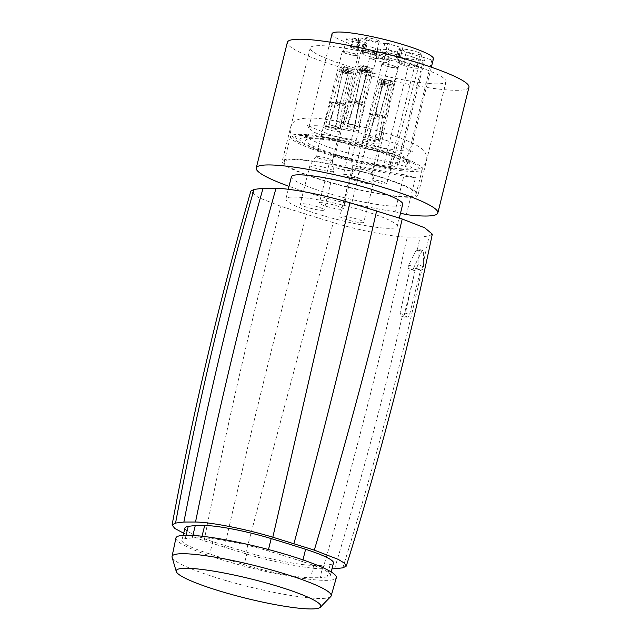<?xml version="1.0" encoding="UTF-8"?>
<svg xmlns="http://www.w3.org/2000/svg" width="641" height="641" viewBox="0 0 641 641"><rect width="100%" height="100%" fill="white"/><g stroke="black" fill="none" stroke-linecap="round" stroke-linejoin="round"><path stroke-width="0.48" stroke-dasharray="3.21 2.4" d="M410.032 66.031L396.667 61.881A14.094 1.891 13.9 0 0 378.398 58.347L380.682 49.109A14.094 1.891 13.9 0 1 398.958 52.634L412.323 56.793L410.032 66.031A10.248 1.37 13.9 0 1 408.629 64.917A10.248 1.37 13.9 0 1 417.243 65.654L403.878 61.496A14.094 1.891 13.9 0 1 396.13 57.802A14.094 1.891 13.9 0 1 397.476 57.353L400.361 57.201L402.772 47.915L401.234 47.362A10.248 1.37 -166.1 0 1 389.92 43.844L387.669 43.3L385.385 52.538L387.629 53.091L389.92 43.844M402.644 47.955L399.768 48.107A14.094 1.891 -166.1 0 0 398.422 48.556A14.094 1.891 -166.1 0 0 406.162 52.258L419.526 56.416L417.243 65.654M364.769 53.243L367.053 43.997A14.094 1.891 -166.1 0 1 365.707 44.445L363.423 53.692A14.094 1.891 13.9 0 0 364.769 53.243A14.094 1.891 13.9 0 0 357.021 49.541L351.044 47.362A10.248 1.37 13.9 0 0 356.757 47.514A10.248 1.37 13.9 0 0 356.492 47.081L358.247 47.306L360.53 38.059L366.516 39.918A14.094 1.891 -166.1 0 0 384.792 43.444L387.669 43.3M360.53 38.059L358.784 37.835A10.248 1.37 -166.1 0 1 359.048 38.276A10.248 1.37 -166.1 0 1 353.335 38.115L352.622 38.099L353.327 38.436L351.036 47.682M367.053 43.997A14.094 1.891 -166.1 0 0 359.313 40.295L353.327 38.436M365.707 44.445L362.702 44.638L364.24 45.191A10.248 1.37 -166.1 0 1 375.554 48.708L377.805 49.261L375.514 58.499L373.27 57.954L375.554 48.708M380.682 49.109L377.805 49.261M412.323 56.793A10.248 1.37 -166.1 0 0 416.546 58.363L423.228 60.446L400.016 154.249C398.213 156.58 397.532 159.297 397.997 162.405L396.843 167.061L390.161 164.985A10.248 1.37 13.9 0 1 384.528 162.293A10.248 1.37 13.9 0 1 398.798 164.529L405.473 166.612A52.209 6.995 -166.1 0 0 407.035 165.434A52.209 6.995 -166.1 0 0 390.321 155.795A52.209 6.995 -166.1 0 0 336.517 141.453A52.209 6.995 -166.1 0 0 305.669 140.355A52.209 6.995 -166.1 0 0 322.383 149.994A52.209 6.995 -166.1 0 0 396.843 167.061M332.054 33.733A52.209 6.995 -166.1 0 0 348.768 43.38A52.209 6.995 -166.1 0 0 423.228 60.446M398.798 164.529L425.183 57.914L431.858 59.99A52.209 6.995 -166.1 0 0 433.42 58.82M425.183 57.914A10.248 1.37 -166.1 0 0 419.526 56.416M418.693 52.506A10.136 1.362 -166.1 0 0 408.253 49.726A10.136 1.362 -166.1 0 0 402.26 49.509A10.136 1.362 -166.1 0 0 405.505 51.384A10.136 1.362 -166.1 0 0 415.953 54.164A10.136 1.362 -166.1 0 0 421.946 54.381A10.136 1.362 -166.1 0 0 418.693 52.506M367.373 37.723A7.051 0.945 -166.1 0 0 365.61 37.915A7.051 0.945 -166.1 0 0 369.889 39.886A7.051 0.945 -166.1 0 0 377.533 41.497A7.051 0.945 -166.1 0 0 379.296 41.304A7.051 0.945 -166.1 0 0 375.017 39.333A7.051 0.945 -166.1 0 0 367.373 37.723M357.958 41A7.051 0.945 -166.1 0 0 350.699 39.061A7.051 0.945 -166.1 0 0 346.533 38.917A7.051 0.945 -166.1 0 0 348.792 40.215A7.051 0.945 -166.1 0 0 356.051 42.154A7.051 0.945 -166.1 0 0 360.218 42.306A7.051 0.945 -166.1 0 0 357.958 41M387.941 51.056A7.051 0.945 -166.1 0 0 386.178 51.248A7.051 0.945 -166.1 0 0 390.457 53.227A7.051 0.945 -166.1 0 0 398.101 54.83A7.051 0.945 -166.1 0 0 399.864 54.637A7.051 0.945 -166.1 0 0 395.585 52.666A7.051 0.945 -166.1 0 0 387.941 51.056M378.398 58.347L375.514 58.499M363.423 53.692L360.418 53.884L361.949 54.437A10.248 1.37 13.9 0 1 373.27 57.954M385.385 52.538L382.501 52.69A14.094 1.891 13.9 0 1 364.232 49.165L358.247 47.306M400.361 57.201L398.95 56.608A10.248 1.37 13.9 0 1 387.629 53.091M387.044 56.087A10.136 1.362 13.9 0 1 390.289 57.954A10.136 1.362 13.9 0 1 384.304 57.746A10.136 1.362 13.9 0 1 373.855 54.958A10.136 1.362 13.9 0 1 370.61 53.083A10.136 1.362 13.9 0 1 376.596 53.299A10.136 1.362 13.9 0 1 387.044 56.087M431.858 59.99L408.646 153.8L410.208 152.622L406.194 148.592L393.494 142.983C366.107 132.471 313.93 122.399 309.483 126.766L308.834 128.008L313.521 131.942L325.556 137.182C346.34 145.05 383.374 153.544 400.016 154.249M408.646 153.8C406.843 156.132 406.17 158.848 406.626 161.957L405.473 166.612M415.344 66.063A10.136 1.362 -166.1 0 0 404.896 63.283A10.136 1.362 -166.1 0 0 398.902 63.066A10.136 1.362 -166.1 0 0 398.902 63.074A10.136 1.362 -166.1 0 0 402.147 64.941A10.136 1.362 -166.1 0 0 412.58 67.722A10.136 1.362 -166.1 0 0 418.589 67.946A10.136 1.362 -166.1 0 0 418.589 67.938A10.136 1.362 -166.1 0 0 415.344 66.063M364.168 50.663A7.051 0.945 -166.1 0 0 362.413 50.855A7.051 0.945 -166.1 0 0 366.692 52.834A7.051 0.945 -166.1 0 0 374.336 54.437A7.051 0.945 -166.1 0 0 376.091 54.245A7.051 0.945 -166.1 0 0 371.812 52.274A7.051 0.945 -166.1 0 0 364.168 50.663M354.753 53.94A7.051 0.945 -166.1 0 0 347.494 52.009A7.051 0.945 -166.1 0 0 343.328 51.857A7.051 0.945 -166.1 0 0 345.587 53.163A7.051 0.945 -166.1 0 0 352.846 55.094A7.051 0.945 -166.1 0 0 357.013 55.246A7.051 0.945 -166.1 0 0 354.753 53.94M384.736 64.004A7.051 0.945 -166.1 0 0 382.973 64.196A7.051 0.945 -166.1 0 0 387.26 66.167A7.051 0.945 -166.1 0 0 394.904 67.77A7.051 0.945 -166.1 0 0 396.659 67.577A7.051 0.945 -166.1 0 0 392.38 65.606A7.051 0.945 -166.1 0 0 384.736 64.004M372.79 59.276A10.136 1.362 -166.1 0 0 383.222 62.057A10.136 1.362 -166.1 0 0 389.223 62.273L389.223 62.273A10.136 1.362 -166.1 0 0 385.978 60.398A10.136 1.362 -166.1 0 0 375.53 57.61A10.136 1.362 -166.1 0 0 369.536 57.402L369.536 57.402A10.136 1.362 -166.1 0 0 372.79 59.276M301.214 138.224C286.062 144.562 403.205 175.746 411.49 167.565L408.758 162.862L389.031 154.393L358.207 145.411L326.75 138.977L305.348 137.27L301.214 138.224M406.626 161.957L408.189 160.322L403.51 156.38L391.467 151.14C364.096 140.635 311.911 130.564 307.464 134.922L306.823 135.7L310.829 139.73L323.537 145.347C344.321 153.215 381.355 161.7 397.997 162.405M375.33 181.587A7.051 0.945 13.9 0 1 373.078 180.289A7.051 0.945 13.9 0 1 377.228 180.433A7.051 0.945 13.9 0 1 384.504 182.373A7.051 0.945 13.9 0 1 386.763 183.679A7.051 0.945 13.9 0 1 382.589 183.526A7.051 0.945 13.9 0 1 375.33 181.587M363.383 50.375A8.133 1.09 -166.1 0 0 361.356 50.599A8.133 1.09 -166.1 0 0 366.291 52.874A8.133 1.09 -166.1 0 0 375.121 54.725A8.133 1.09 -166.1 0 0 377.148 54.509A8.133 1.09 -166.1 0 0 372.205 52.225A8.133 1.09 -166.1 0 0 363.383 50.375M344.882 53.099A8.133 1.09 -166.1 0 0 353.263 55.334A8.133 1.09 -166.1 0 0 358.071 55.503A8.133 1.09 -166.1 0 0 355.467 54.004A8.133 1.09 -166.1 0 0 347.085 51.769A8.133 1.09 -166.1 0 0 342.27 51.592A8.133 1.09 -166.1 0 0 344.882 53.099M395.689 68.066A8.133 1.09 -166.1 0 0 397.716 67.842A8.133 1.09 -166.1 0 0 392.773 65.566A8.133 1.09 -166.1 0 0 383.951 63.707A8.133 1.09 -166.1 0 0 381.924 63.932A8.133 1.09 -166.1 0 0 386.86 66.207A8.133 1.09 -166.1 0 0 395.689 68.066M355.146 176.708A7.051 0.945 13.9 0 1 357.398 178.014A7.051 0.945 13.9 0 1 353.223 177.853A7.051 0.945 13.9 0 1 345.972 175.922A7.051 0.945 13.9 0 1 343.712 174.624A7.051 0.945 13.9 0 1 347.871 174.769A7.051 0.945 13.9 0 1 355.146 176.708M295.341 136.661L298.369 141.869L320.196 151.244L354.305 161.171L389.111 168.295L412.78 170.186L417.363 169.128C423.364 166.091 400.385 155.779 368.687 147.286C335.66 138.176 299.94 132.999 295.341 136.661M349.762 100.821L343.312 123.953A8.325 1.114 -166.1 0 0 354.609 127.471L359.345 101.639L358.287 103.505C353.84 106.238 351.084 105.38 350.002 100.925L350.234 98.802L349.762 100.821L351.933 101.278A8.325 0.641 -164.7 0 0 358.664 103.369L367.029 72.898A8.325 0.649 15.3 0 1 360.298 70.798L351.933 101.278L344.57 124.218L343.312 123.953M355.635 98.522L347.734 123.721A8.325 1.114 -166.1 0 1 359.04 127.239L371.003 72.962L368.671 72.81A8.325 1.578 -167.6 0 0 361.949 70.718L355.25 101.102A8.325 1.586 12.4 0 1 361.973 103.193L369.272 70.726L370.322 67.714L372.445 68.611L371.003 72.962A11.274 2.139 -167.6 0 0 361.893 70.133L355.635 98.522L355.707 100.629A11.274 2.147 12.4 0 1 363.992 103.209C361.155 105.861 358.391 105.004 355.707 100.629M363.992 103.209L364.745 101.358M326.678 126.133A8.325 1.114 -166.1 0 0 335.531 128.472L340.259 102.632L339.209 104.507C336.461 106.574 334.057 106.678 331.998 104.804L330.924 101.927L331.157 99.804L324.234 124.955A8.325 1.114 -166.1 0 0 326.678 126.133M344.914 104.203L342.751 105.725C340.163 105.965 338.119 104.603 336.629 101.623A11.274 2.147 12.4 0 1 344.914 104.203L351.925 73.963L349.593 73.811A8.325 1.578 -167.6 0 0 342.871 71.712L336.172 102.103A8.325 1.586 12.4 0 1 342.895 104.195L350.186 71.72L351.244 68.707L353.359 69.605L351.925 73.963A11.274 2.139 -167.6 0 0 342.815 71.127L336.557 99.523L336.629 101.623M336.557 99.523L328.657 124.723A8.325 1.114 -166.1 0 1 337.511 127.062A8.325 1.114 -166.1 0 1 339.954 128.24L345.667 102.352M376.203 111.855L368.303 137.062A8.325 1.114 -166.1 0 1 379.6 140.579L391.571 86.303L389.239 86.142A8.325 1.578 -167.6 0 0 382.517 84.051L375.818 114.435A8.325 1.586 12.4 0 1 382.541 116.534L389.832 84.059L390.89 81.046L393.005 81.944L391.571 86.303A11.274 2.139 -167.6 0 0 382.461 83.466L376.203 111.855L376.275 113.962A11.274 2.147 12.4 0 1 384.56 116.542C381.724 119.194 378.959 118.337 376.275 113.962M384.56 116.542L385.313 114.691M370.33 114.154L363.88 137.286A8.325 1.114 -166.1 0 0 375.177 140.804L379.905 114.971L378.855 116.838C374.408 119.579 371.644 118.713 370.57 114.258L370.802 112.135L370.33 114.154L372.501 114.611A8.325 0.641 -164.7 0 0 379.232 116.702L387.589 86.231A8.325 0.649 15.3 0 1 380.866 84.139L372.501 114.611L365.138 137.551L363.88 137.286M312.175 149.129A67.906 9.102 -166.1 0 0 382.148 167.782A67.906 9.102 -166.1 0 0 422.275 169.208A67.906 9.102 -166.1 0 0 400.529 156.66A67.906 9.102 -166.1 0 0 330.556 138.007A67.906 9.102 -166.1 0 0 290.429 136.581A67.906 9.102 -166.1 0 0 312.175 149.129M337.126 155.346A8.485 1.138 -166.1 0 0 335.035 155.523A8.485 1.138 -166.1 0 0 335.011 155.571A8.485 1.138 -166.1 0 0 340.163 157.95A8.485 1.138 -166.1 0 0 349.369 159.881A8.485 1.138 -166.1 0 0 351.492 159.649A8.485 1.138 -166.1 0 0 351.492 159.593A8.485 1.138 -166.1 0 0 346.148 157.221A8.485 1.138 -166.1 0 0 337.126 155.346M358.76 66.015A11.274 3.846 -171.8 0 0 367.862 68.843L367.437 71.824A11.274 3.846 -171.8 0 1 358.327 68.996L360.731 68.723L361.163 65.743L358.76 66.015L350.234 98.802M367.862 68.843L367.157 73.162L359.345 101.639M350.002 100.925A11.274 0.873 -164.7 0 0 358.287 103.505M358.784 103.634L354.064 127.174C349.465 126.261 346.3 125.275 344.57 124.218M354.609 127.471L354.064 127.174M359.04 127.239L357.782 126.982L361.973 103.193L364.224 103.345M355.202 100.541L348.287 124.025L347.734 123.721M357.782 126.982C356.051 125.916 352.887 124.931 348.287 124.025M318.649 158.143A8.485 1.138 -166.1 0 0 327.399 160.474A8.485 1.138 -166.1 0 0 332.415 160.651A8.485 1.138 -166.1 0 0 332.415 160.595A8.485 1.138 -166.1 0 0 329.69 159.08A8.485 1.138 -166.1 0 0 321.133 156.789A8.485 1.138 -166.1 0 0 315.957 156.524A8.485 1.138 -166.1 0 0 315.933 156.572A8.485 1.138 -166.1 0 0 318.649 158.143M339.954 128.24L338.704 127.976C336.974 126.918 333.809 125.932 329.21 125.027L336.116 101.534M328.657 124.723L329.21 125.027M338.704 127.976L342.895 104.195L345.146 104.347M330.924 101.927A11.274 0.873 -164.7 0 0 339.209 104.499M348.784 69.845L348.071 74.164A11.274 0.873 15.3 0 1 338.969 71.327L341.22 71.8L341.653 69.725L339.249 69.989A11.274 3.846 -171.8 0 0 348.359 72.826L348.784 69.845A11.274 3.846 -171.8 0 1 339.674 67.009L338.969 71.327L331.157 99.804M339.674 67.009L342.086 66.744L341.653 69.725A8.325 2.836 -171.8 0 0 348.384 71.816L340.259 102.632M330.676 101.823L332.855 102.272L341.22 71.8A8.325 0.649 15.3 0 0 347.943 73.891L339.706 104.627M335.531 128.472L334.979 128.168L339.586 104.371A8.325 0.641 -164.7 0 1 332.855 102.272L325.484 125.219L324.234 124.955M334.979 128.168C330.379 127.263 327.214 126.277 325.484 125.219M369.937 173.214A8.485 1.138 -166.1 0 0 372.06 172.982A8.485 1.138 -166.1 0 0 372.06 172.926A8.485 1.138 -166.1 0 0 366.716 170.554A8.485 1.138 -166.1 0 0 357.694 168.679A8.485 1.138 -166.1 0 0 355.603 168.855A8.485 1.138 -166.1 0 0 355.579 168.912A8.485 1.138 -166.1 0 0 360.731 171.283A8.485 1.138 -166.1 0 0 369.937 173.214M379.6 140.579L378.35 140.315L382.541 116.534L384.792 116.678M375.762 113.874L368.855 137.358L368.303 137.062M378.35 140.315C376.62 139.257 373.455 138.272 368.855 137.358M379.32 79.348A11.274 3.846 -171.8 0 0 388.43 82.184L388.005 85.165A11.274 3.846 -171.8 0 1 378.895 82.328L381.299 82.056L381.732 79.075L379.32 79.348L378.615 83.667L370.802 112.135M388.43 82.184L387.725 86.503L379.905 114.971M370.57 114.258A11.274 0.873 -164.7 0 0 378.855 116.838M379.352 116.966L374.632 140.507C370.025 139.594 366.86 138.608 365.138 137.551M375.177 140.804L374.632 140.507M305.925 174.392A67.906 9.102 -166.1 0 0 375.898 193.045A67.906 9.102 -166.1 0 0 416.017 194.479A67.906 9.102 -166.1 0 0 394.279 181.932A67.906 9.102 -166.1 0 0 324.298 163.279A67.906 9.102 -166.1 0 0 284.179 161.844A67.906 9.102 -166.1 0 0 305.925 174.392M332.062 164.096A12.171 1.635 -166.1 0 0 329.057 164.352A12.171 1.635 -166.1 0 0 329.025 164.425A12.171 1.635 -166.1 0 0 336.413 167.838A12.171 1.635 -166.1 0 0 349.617 170.61A12.171 1.635 -166.1 0 0 352.654 170.274A12.171 1.635 -166.1 0 0 352.662 170.194A12.171 1.635 -166.1 0 0 344.994 166.788A12.171 1.635 -166.1 0 0 332.062 164.096M360.731 68.723L360.298 70.798L358.047 70.334A11.274 0.873 15.3 0 0 367.157 73.162L367.461 70.814A8.325 2.836 -171.8 0 1 360.731 68.723M372.445 68.611A11.274 0.905 19.3 0 1 363.335 65.775L361.949 70.718L363.599 65.614A8.325 0.665 19.3 0 0 370.322 67.714M313.842 167.678A12.171 1.635 -166.1 0 0 326.389 171.019A12.171 1.635 -166.1 0 0 333.576 171.275A12.171 1.635 -166.1 0 0 333.584 171.195A12.171 1.635 -166.1 0 0 329.682 169.024A12.171 1.635 -166.1 0 0 317.407 165.731A12.171 1.635 -166.1 0 0 309.98 165.354A12.171 1.635 -166.1 0 0 309.948 165.426A12.171 1.635 -166.1 0 0 313.842 167.678M353.359 69.605A11.274 0.905 19.3 0 1 344.257 66.776L342.871 71.712L344.513 66.616A8.325 0.665 19.3 0 0 351.244 68.707M370.186 183.943A12.171 1.635 -166.1 0 0 373.222 183.606A12.171 1.635 -166.1 0 0 373.23 183.526A12.171 1.635 -166.1 0 0 365.562 180.121A12.171 1.635 -166.1 0 0 352.63 177.429A12.171 1.635 -166.1 0 0 349.625 177.685A12.171 1.635 -166.1 0 0 349.593 177.757A12.171 1.635 -166.1 0 0 356.981 181.171A12.171 1.635 -166.1 0 0 370.186 183.943M393.005 81.944A11.274 0.905 19.3 0 1 383.903 79.107L382.517 84.051L384.167 78.947A8.325 0.665 19.3 0 0 390.89 81.046M381.299 82.056L380.866 84.139L378.615 83.667A11.274 0.873 15.3 0 0 387.725 86.503L388.029 84.155A8.325 2.836 -171.8 0 1 381.299 82.056M395.609 182.044A69.957 9.375 -166.1 0 0 323.521 162.83A69.957 9.375 -166.1 0 0 282.192 161.356A69.957 9.375 -166.1 0 0 304.587 174.28A69.957 9.375 -166.1 0 0 376.676 193.494A69.957 9.375 -166.1 0 0 418.012 194.968A69.957 9.375 -166.1 0 0 395.609 182.044M322.399 202.716A12.315 1.651 -166.1 0 0 319.322 203.045A12.315 1.651 -166.1 0 0 326.798 206.498A12.315 1.651 -166.1 0 0 340.155 209.303A12.315 1.651 -166.1 0 0 343.223 208.966A12.315 1.651 -166.1 0 0 335.748 205.521A12.315 1.651 -166.1 0 0 322.399 202.716M304.187 206.322A12.315 1.651 -166.1 0 0 316.878 209.703A12.315 1.651 -166.1 0 0 324.146 209.968A12.315 1.651 -166.1 0 0 320.204 207.692A12.315 1.651 -166.1 0 0 307.52 204.311A12.315 1.651 -166.1 0 0 300.244 204.046A12.315 1.651 -166.1 0 0 304.187 206.322M360.723 222.635A12.315 1.651 -166.1 0 0 363.792 222.299A12.315 1.651 -166.1 0 0 356.316 218.853A12.315 1.651 -166.1 0 0 342.959 216.049A12.315 1.651 -166.1 0 0 339.89 216.386A12.315 1.651 -166.1 0 0 347.366 219.831A12.315 1.651 -166.1 0 0 360.723 222.635M332.647 60.887A69.957 9.375 13.9 0 1 310.252 47.963A69.957 9.375 13.9 0 1 351.589 49.429A69.957 9.375 13.9 0 1 423.677 68.651A69.957 9.375 13.9 0 1 446.072 81.575A69.957 9.375 13.9 0 1 404.735 80.101A69.957 9.375 13.9 0 1 332.647 60.887M361.163 65.743A8.325 2.836 -171.8 0 0 367.886 67.834M342.086 66.744A8.325 2.836 -171.8 0 0 348.808 68.835M381.732 79.075A8.325 2.836 -171.8 0 0 388.454 81.167M468.956 87.232A93.538 12.532 13.9 0 1 467.802 88.626A93.538 12.532 13.9 0 1 369.264 75.446A93.538 12.532 13.9 0 1 287.368 42.298M406.346 214.655L415.496 177.685A93.538 12.532 13.9 0 1 352.798 165.578L360.859 166.38A85.205 11.418 -166.1 0 0 404.11 174.729L394.96 211.706A85.205 11.418 13.9 0 1 351.709 203.357L343.648 202.556A93.538 12.532 13.9 0 1 289.011 186.323M343.648 202.556L352.798 165.578M394.96 211.706L400.513 213.141M291.391 176.716A57.337 7.684 -166.1 0 0 309.747 187.308A57.337 7.684 -166.1 0 0 368.831 203.053A57.337 7.684 -166.1 0 0 402.708 204.263M404.11 174.729L415.496 177.685M360.859 166.38L351.709 203.357M378.863 215.857A57.337 7.684 -166.1 0 0 319.779 200.104A57.337 7.684 -166.1 0 0 285.902 198.902A57.337 7.684 -166.1 0 0 304.259 209.495A57.337 7.684 -166.1 0 0 363.343 225.239A57.337 7.684 -166.1 0 0 397.22 226.449A57.337 7.684 -166.1 0 0 378.863 215.857M432.314 234.133L429.117 235.92L420.055 237.098L407.115 237.066C392.14 236.858 359.649 230.504 333.232 222.619L280.902 206.338L258.259 197.476L250.823 191.13M334.506 568.896C359.777 485.445 382.405 401.114 402.388 315.893L400.609 315.925L404.671 317.191A2.564 1.026 107.3 0 1 404.519 317.175A2.564 1.026 107.3 0 1 404.207 314.787L415.184 270.414L414.142 270.47A2.564 1.026 107.3 0 1 413.99 270.446A2.564 1.026 107.3 0 1 414.126 266.816L421.522 251.833A2.564 1.026 107.3 0 1 422.916 250.567A2.564 1.026 107.3 0 1 423.397 251.737L423.469 266.327A2.564 1.026 107.3 0 1 421.626 270.077L420.584 270.133L409.599 314.499A2.564 1.026 107.3 0 1 407.908 317.023L404.671 317.191M183.663 533.2L204.094 540.82L245.575 553.72C273.058 562.013 307.44 568.775 322.88 568.904L331.966 568.944M413.99 270.446L408.958 268.851C407.988 268.435 407.9 267.193 408.71 265.134L416.209 250.182L417.507 248.916L420.055 237.098M414.142 270.47L408.958 268.851L410.144 268.843L399.976 313.473L400.433 315.901L404.519 317.175M422.916 250.567L417.507 248.916L418.084 250.078L418.052 264.645L416.442 268.459L415.544 268.563L405.368 313.185L403.846 315.757L402.388 315.893M184.961 527.968A55.094 7.38 -166.1 0 0 212.804 541.645A384.392 51.504 -166.1 0 0 247.202 552.35A55.094 7.38 -166.1 0 0 313.721 565.418A384.392 51.504 -166.1 0 0 323.12 565.354A384.392 51.504 -166.1 0 0 330.155 564.561A55.094 7.38 -166.1 0 0 333.44 562.974M410.144 268.843L415.184 270.414M415.544 268.563L420.584 270.133M323.12 565.354L320.067 577.677A384.392 51.504 -166.1 0 0 327.102 576.884A55.094 7.38 -166.1 0 0 330.387 575.298A55.094 7.38 -166.1 0 0 302.552 561.62A384.392 51.504 -166.1 0 0 268.154 550.915A55.094 7.38 -166.1 0 0 201.627 537.847A384.392 51.504 -166.1 0 0 192.228 537.911A384.392 51.504 -166.1 0 0 185.201 538.704A55.094 7.38 -166.1 0 0 181.908 540.291A55.094 7.38 -166.1 0 0 209.751 553.976A384.392 51.504 -166.1 0 0 244.149 564.673A55.094 7.38 -166.1 0 0 310.677 577.741A384.392 51.504 -166.1 0 0 320.067 577.677M192.845 535.419L192.228 537.911M175.93 537.999A82.633 11.073 -166.1 0 0 218.485 558.72A82.633 11.073 -166.1 0 0 302.929 578.414A82.633 11.073 -166.1 0 0 336.349 577.693M330.732 596.571A81.968 10.985 13.9 0 1 298.017 596.555A81.968 10.985 13.9 0 1 216.866 577.837A81.968 10.985 13.9 0 1 172.092 557.309M396.667 61.881L398.958 52.634M390.161 164.985L416.546 58.363M399.768 48.107L397.476 57.353M403.878 61.496L406.162 52.258M398.95 56.608L401.234 47.362M382.501 52.69L384.792 43.444M366.516 39.918L364.232 49.165M356.492 47.081L358.784 37.835M351.044 47.362L353.335 38.115M357.021 49.541L359.313 40.295M360.538 53.844L362.83 44.598M361.949 54.437L364.24 45.191M344.481 126.133A8.325 1.114 -166.1 0 0 342.406 126.357L342.406 126.357A8.325 1.114 -166.1 0 0 347.462 128.689A8.325 1.114 -166.1 0 0 356.5 130.588A8.325 1.114 -166.1 0 0 358.575 130.363L358.575 130.363A8.325 1.114 -166.1 0 0 353.512 128.032A8.325 1.114 -166.1 0 0 344.481 126.133M325.997 128.897A8.325 1.114 -166.1 0 0 334.578 131.189A8.325 1.114 -166.1 0 0 339.498 131.357L339.498 131.357A8.325 1.114 -166.1 0 0 336.829 129.827A8.325 1.114 -166.1 0 0 328.248 127.535A8.325 1.114 -166.1 0 0 323.328 127.359L323.328 127.359A8.325 1.114 -166.1 0 0 325.997 128.897M377.06 143.921A8.325 1.114 -166.1 0 0 379.143 143.696L379.143 143.696A8.325 1.114 -166.1 0 0 374.08 141.365A8.325 1.114 -166.1 0 0 365.05 139.466A8.325 1.114 -166.1 0 0 362.974 139.69A8.325 1.114 -166.1 0 0 362.974 139.698A8.325 1.114 -166.1 0 0 368.03 142.022A8.325 1.114 -166.1 0 0 377.06 143.921M371.387 71.624L369.272 70.726A8.325 0.665 19.3 0 1 362.542 68.627L362.277 68.787A11.274 0.905 19.3 0 0 371.387 71.624M352.31 72.617L350.186 71.72A8.325 0.665 19.3 0 1 343.464 69.629L343.199 69.789A11.274 0.905 19.3 0 0 352.31 72.617M391.955 84.957L389.832 84.059A8.325 0.665 19.3 0 1 383.11 81.968L382.845 82.12A11.274 0.905 19.3 0 0 391.955 84.957M322.88 568.904C354.785 459.813 382.861 349.201 407.115 237.066M342.831 567.862C376.684 458.668 405.449 348.015 429.117 235.92M245.575 553.72L333.232 222.619M224.462 547.286C249.597 436.569 276.936 325.644 306.478 214.511M204.094 540.82C226.177 429.101 251.777 317.607 280.902 206.338M418.084 250.078L423.397 251.737M416.209 250.182L421.522 251.833M408.71 265.134L414.126 266.816M399.976 313.473L404.207 314.787M403.846 315.757L407.908 317.023M405.368 313.185L409.599 314.499M416.442 268.459L421.626 270.077M418.052 264.645L423.469 266.327M313.721 565.418L310.677 577.741M247.202 552.35L244.149 564.673M212.804 541.645L209.751 553.976M186.058 535.227L185.201 538.704M202.027 536.237L201.627 537.847M268.491 549.529L268.154 550.915M302.969 559.905L302.552 561.62M330.155 564.561L327.102 576.884M384.528 162.293L408.629 64.917M396.13 57.802L398.422 48.556M400.481 57.161L402.772 47.915M356.46 47.025L358.744 37.779M356.757 47.514L359.048 38.276M350.331 47.346L352.622 38.099M360.418 53.884L362.702 44.638M329.979 42.13L308.842 127.535M431.345 67.217L410.208 152.622M402.26 49.509L373.078 180.289M421.946 54.381L386.763 183.679M365.61 37.915L362.413 50.855M379.296 41.304L376.091 54.245M346.533 38.917L343.328 51.857M360.218 42.306L357.013 55.246M386.178 51.248L382.973 64.196M399.864 54.637L396.659 67.577M390.289 57.954L357.398 178.014M370.61 53.083L343.712 174.624M308.834 128.008L307.207 124.715C306.919 125.372 313.241 128.184 326.181 133.144C336.084 136.597 347.27 139.858 359.729 142.935C374.737 146.581 387.789 149.065 398.87 150.387C410.44 151.677 413.389 150.859 412.964 150.891L409.992 153.039M307.031 135.283L304.058 137.43L305.348 137.27M408.189 160.787L407.035 165.434M408.189 160.322L409.815 163.607L408.758 162.862M306.823 135.7L305.669 140.355M298.369 141.869C294.796 140.002 292.24 137.038 290.71 132.983C288.666 127.367 293.786 120.909 295.669 120.524C303.353 116.838 317.864 117.263 339.193 121.798C367.766 127.15 402.356 137.334 416.346 145.106C423.989 149.521 425.007 151.773 426.297 155.274C428.404 161.115 423.1 167.477 421.353 167.806L412.78 170.186M361.356 50.599L335.011 155.571M377.148 54.509L351.492 159.649M358.071 55.503L332.415 160.651M342.27 51.592L315.933 156.572M397.716 67.842L372.06 172.982M381.924 63.932L355.579 168.912M422.275 169.208L416.017 194.479M290.429 136.581L284.179 161.844M335.035 155.523L329.057 164.352M351.492 159.593L352.662 170.194M332.415 160.595L333.584 171.195M315.957 156.524L309.98 165.354M372.06 172.926L373.23 183.526M355.603 168.855L349.625 177.685M329.025 164.425L319.322 203.045M352.654 170.274L343.223 208.966M333.576 171.275L324.146 209.968M309.948 165.426L300.244 204.046M373.222 183.606L363.792 222.299M349.593 177.757L339.89 216.386M310.252 47.963L282.192 161.356M446.072 81.575L418.012 194.968M288.282 189.287L285.902 198.902M399.295 218.052L397.22 226.449M183.134 535.339L181.908 540.291M331.213 571.98L330.387 575.298"/><path stroke-width="0.96" d="M431.345 67.217L433.42 58.82A52.209 6.995 -166.1 0 0 416.706 49.173A52.209 6.995 -166.1 0 0 362.902 34.83A52.209 6.995 -166.1 0 0 332.054 33.733L329.979 42.13M289.011 186.323A93.538 12.532 13.9 0 1 256.256 168.014L287.368 42.298A93.538 12.532 13.9 0 1 288.522 40.912A93.538 12.532 13.9 0 1 387.06 54.084A93.538 12.532 13.9 0 1 468.956 87.232L437.843 212.956A93.538 12.532 13.9 0 1 436.689 214.342A93.538 12.532 13.9 0 1 406.346 214.655L400.513 213.141M256.256 168.014A93.538 12.532 13.9 0 1 257.41 166.628A93.538 12.532 13.9 0 1 355.947 179.809A93.538 12.532 13.9 0 1 437.843 212.956M399.295 218.052L402.708 204.263A57.337 7.684 -166.1 0 0 384.352 193.67A57.337 7.684 -166.1 0 0 325.267 177.918A57.337 7.684 -166.1 0 0 291.391 176.716L288.282 189.287M314.298 550.122L272.818 537.214C245.343 528.921 210.953 522.167 195.521 522.03L183.895 522.038L175.57 523.072L172.092 524.963C192.973 412.508 219.222 301.23 250.823 191.13L253.996 189.432L263.058 188.254L275.999 188.278C290.974 188.494 323.465 194.848 349.882 202.724L402.211 219.006L424.711 227.803L432.314 234.133C408.958 346.124 380.273 456.785 346.276 566.115L344.618 563.263L338.384 559.449L314.298 550.122C347.085 440.159 376.387 329.786 402.211 219.006M331.966 568.944L342.831 567.862L346.276 566.115M172.092 524.963L174.801 528.464L183.663 533.2M183.895 522.038C205.721 409.455 232.106 298.193 263.058 188.254M331.213 571.98L333.44 562.974A55.094 7.38 -166.1 0 0 305.597 549.289A384.392 51.504 -166.1 0 0 271.199 538.592A55.094 7.38 -166.1 0 0 204.679 525.516A384.392 51.504 -166.1 0 0 195.281 525.58A384.392 51.504 -166.1 0 0 188.246 526.381A55.094 7.38 -166.1 0 0 184.961 527.968L183.134 535.339M195.281 525.58L192.845 535.419M331.173 595.85L336.349 577.693A82.633 11.073 -166.1 0 0 336.301 576.668A82.633 11.073 -166.1 0 0 255.222 546.172A82.633 11.073 -166.1 0 0 175.93 537.999L172.044 556.468A81.968 10.985 13.9 0 1 250.703 564.577A81.968 10.985 13.9 0 1 331.125 594.824A81.968 10.985 13.9 0 1 331.173 595.85A81.968 10.985 13.9 0 1 330.732 596.571L320.396 607.195A74.46 9.976 13.9 0 1 290.677 607.187A74.46 9.976 13.9 0 1 216.954 590.185A74.46 9.976 13.9 0 1 176.275 571.532A74.46 9.976 13.9 0 1 245.038 577.501A74.46 9.976 13.9 0 1 320.748 605.617A74.46 9.976 13.9 0 1 320.396 607.195M176.275 571.532L172.092 557.309A81.968 10.985 13.9 0 1 172.044 556.468M293.939 543.648C323.665 432.691 351.236 321.75 376.636 210.841M272.818 537.214L349.882 202.724M175.57 523.072C196.579 410.593 222.723 299.379 253.996 189.432M195.521 522.03C218.477 409.447 245.303 298.193 275.999 188.278M188.246 526.381L186.058 535.227M204.679 525.516L202.027 536.237M271.199 538.592L268.491 549.529M305.597 549.289L302.969 559.905"/></g></svg>
